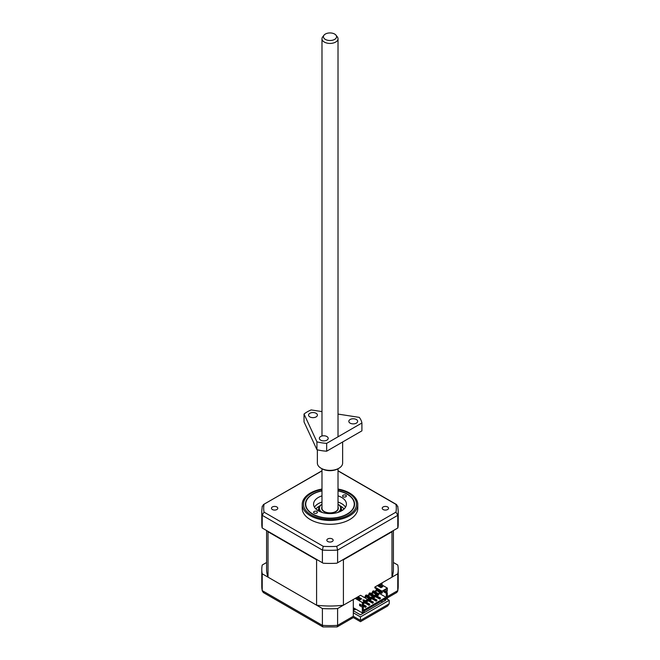 <?xml version="1.0" encoding="UTF-8"?>
<svg xmlns="http://www.w3.org/2000/svg" width="660" height="660" viewBox="0 0 660 660"><rect width="100%" height="100%" fill="white"/><g stroke="black" fill="none" stroke-linecap="round" stroke-linejoin="round"><path stroke-width="0.99" d="M335.989 35.178L337.326 36.894A8.019 4.628 180 0 1 338.019 38.791A8.019 4.628 180 0 1 335.668 42.067A8.019 4.628 180 0 1 324.332 42.067A8.019 4.628 180 0 1 321.981 38.791A8.019 4.628 180 0 1 322.674 36.894L324.01 35.178A6.559 3.787 180 0 1 325.363 34.048A6.559 3.787 180 0 1 335.989 35.178A6.559 3.787 180 0 1 334.637 39.402A6.559 3.787 180 0 1 326.279 39.847A6.559 3.787 180 0 1 324.01 35.178M321.981 468.765L321.981 508.258A8.019 4.628 0 0 0 324.332 511.525A8.019 4.628 0 0 0 333.069 512.531A8.019 4.628 0 0 0 338.019 508.258L338.019 468.765M272.39 509.545A3.16 1.823 180 0 1 271.466 508.258A3.16 1.823 180 0 1 273.413 506.566A3.16 1.823 180 0 1 276.853 506.962A3.16 1.823 180 0 1 277.786 508.258A3.16 1.823 180 0 1 275.83 509.941A3.16 1.823 180 0 1 272.39 509.545M383.147 509.545A3.16 1.823 180 0 1 382.214 508.258A3.16 1.823 180 0 1 384.17 506.566A3.16 1.823 180 0 1 387.61 506.962A3.16 1.823 180 0 1 388.534 508.258A3.16 1.823 180 0 1 386.587 509.941A3.16 1.823 180 0 1 383.147 509.545M327.764 541.514A3.16 1.823 180 0 1 326.84 540.226A3.16 1.823 180 0 1 328.796 538.543A3.16 1.823 180 0 1 332.236 538.939A3.16 1.823 180 0 1 333.16 540.226A3.16 1.823 180 0 1 331.204 541.909A3.16 1.823 180 0 1 327.764 541.514M338.019 489.043A27.786 16.046 180 0 1 349.651 493.061A27.786 16.046 180 0 1 357.786 504.405L357.786 508.258A27.786 16.046 180 0 1 340.634 523.075A27.786 16.046 180 0 1 310.349 519.601A27.786 16.046 180 0 1 302.214 508.258L302.214 504.405A27.786 16.046 180 0 1 321.981 489.043M357.786 504.405A27.786 16.046 180 0 1 340.634 519.23A27.786 16.046 180 0 1 310.349 515.749A27.786 16.046 180 0 1 302.214 504.405M321.981 490.718A24.577 14.19 0 0 0 305.423 504.133A24.577 14.19 0 0 0 312.617 514.165A24.577 14.19 0 0 0 339.405 517.242A24.577 14.19 0 0 0 354.577 504.133A24.577 14.19 0 0 0 347.383 494.092A24.577 14.19 0 0 0 338.019 490.718M324.918 512.069A6.319 3.646 180 0 1 324.365 511.549M338.019 506.946A8.332 4.81 180 0 1 335.899 511.657A8.332 4.81 180 0 1 324.101 511.657L324.101 511.657A8.332 4.81 180 0 1 321.981 506.946M340.469 511.434A11.368 6.567 0 0 0 341.368 508.877A11.368 6.567 0 0 0 338.036 504.232L338.019 504.223A10.609 6.13 180 0 1 337.59 512.539M340.09 505.849A15.155 8.753 180 0 1 340.717 506.195A15.155 8.753 180 0 1 344.025 509.058M315.975 509.058A15.155 8.753 180 0 1 319.91 505.849M322.41 512.539A10.609 6.13 180 0 1 321.981 504.248L321.964 504.232A11.368 6.567 0 0 0 318.632 508.877A11.368 6.567 0 0 0 319.531 511.434M335.635 511.549A6.319 3.646 180 0 1 335.082 512.069M354.346 608.322L354.123 609.328L354.948 609.807L355.864 609.196M354.948 609.807L355.179 608.801M375.235 594.965L380.597 598.059L379.797 598.521L374.435 595.427L375.235 594.965M363.363 604.61L366.308 606.309L365.5 606.771L362.909 605.278M364.963 601.409L369.88 604.246L369.072 604.708L364.163 601.87M367.603 599.371L368.09 599.09L373.453 602.184L372.652 602.646L367.694 599.783M371.662 597.028L377.025 600.121L376.225 600.583L370.862 597.49L371.662 597.028M323.268 546.34L322.402 550.069L322.402 562.757L262.218 528.008L262.218 515.32L264.033 512.143L323.268 546.34A66.313 38.28 180 0 0 336.732 546.34L395.967 512.143L397.782 515.32L397.782 528.008L337.598 562.757L337.598 550.069L336.732 546.34M321.981 470.91L263.274 504.653L321.981 470.761M264.033 512.143A66.313 38.28 180 0 1 264.033 504.372L262.218 506.55M338.019 470.91L395.967 504.372A66.313 38.28 180 0 1 395.967 512.143M397.782 506.55L395.967 504.372L396.726 504.653L338.019 470.761M353.314 607.728L362.332 612.934L364.122 611.903L364.122 611.077L385.555 598.702L385.555 599.528L384.838 599.115M371.621 598.546L376.225 601.202L377.025 600.121M375.193 596.483L379.797 599.14L380.597 598.059M379.797 598.521L379.797 599.14M362.373 605.583L365.5 607.39L366.308 606.309M365.5 606.771L365.5 607.39M364.477 602.671L369.072 605.327L369.88 604.246M369.072 604.708L369.072 605.327M368.049 600.608L372.652 603.265L373.453 602.184M372.652 602.646L372.652 603.265M376.225 600.583L376.225 601.202M383.592 590.659L383.592 591.739L386.314 593.315L386.314 597.853L363.363 611.102L363.363 606.565L360.64 604.634M386.314 597.853L385.96 597.234L363.363 610.277M366.795 600.352L367.158 601.59L365.904 600.872M365.459 595.452L370.73 598.496L370.73 599.528L365.459 596.483L365.459 595.452L366.349 594.94L371.621 597.976L371.621 599.008L370.73 599.528M369.031 593.389L374.302 596.434L374.302 597.465L369.031 594.421L369.031 593.389L369.922 592.878L375.193 595.914L375.193 596.945L374.302 597.465M372.603 591.327L377.875 594.371L377.875 595.403L372.603 592.358L372.603 591.327L373.494 590.815L378.766 593.851L378.766 594.883L377.875 595.403M363.363 602.489L363.363 603.52M376.175 589.264L381.447 592.309L381.447 593.34L376.175 590.296L376.712 588.959M385.555 599.528L387.337 598.496L387.337 592.721L386.314 593.315M385.96 589.289L386.314 591.764L387.337 591.17L387.337 588.077L380.193 583.952L374.839 587.045L381.983 591.17L387.337 588.077M386.314 591.764L383.988 590.428M387.337 592.721L384.615 591.145L383.592 591.739M376.984 590.758L375.193 591.789M373.411 592.82L371.621 593.851M369.831 594.883L368.049 595.914M366.259 596.945L364.832 597.77M376.621 590.552L374.839 591.583M373.048 592.614L371.266 593.645M369.476 594.677L367.694 595.708M365.904 596.739L364.477 597.564M375.771 595.27L376.712 594.734M378.502 593.703L379.17 593.315L379.17 592.028M365.054 601.458L365.995 600.922M368.626 599.395L369.567 598.859M372.199 597.333L373.139 596.797M385.96 597.234L379.17 593.315M362.332 612.934L362.332 607.159L363.363 606.565M362.332 607.159L359.609 605.591L360.64 604.997M359.609 605.591L359.609 604.04L362.332 605.616L363.363 605.022L363.363 602.341L367.694 599.42L360.55 595.295L355.187 598.389L362.332 602.522L367.694 599.42M364.37 600.311L363.049 600.105M337.598 562.757L336.798 563.219A68.211 39.377 180 0 1 323.202 563.219L322.402 562.757M262.218 528.008L262.127 527.959A68.211 39.377 180 0 1 261.789 524.032L261.789 510.939A68.211 39.377 180 0 0 262.218 515.32L322.402 550.069A68.211 39.377 180 0 0 337.598 550.069L397.782 515.32A68.211 39.377 180 0 0 398.211 510.939L397.741 506.08M268.026 531.779A63.409 36.605 180 0 1 267.836 531.25L317.493 559.928A63.409 36.605 180 0 1 316.594 559.812L316.594 605.195L268.026 577.154L268.026 531.779L316.594 559.812M398.211 510.939L398.211 524.032A68.211 39.377 180 0 1 397.873 527.959L397.782 528.008M367.158 601.59L368.049 601.078L367.694 599.833M368.049 600.047L367.158 600.559M370.73 598.496L371.621 597.976M374.302 596.434L375.193 595.914M377.875 594.371L378.766 593.851M363.586 602.621L364.477 602.11L364.477 603.141L363.586 603.653M360.236 599.659L358.85 599.272M381.447 592.309L382.338 591.789L382.338 592.82L381.447 593.34M382.338 591.789L374.839 587.87L374.839 587.045M355.187 598.389L343.406 605.195L343.406 559.812A63.409 36.605 180 0 1 342.507 559.928L392.164 531.25A63.409 36.605 180 0 1 391.974 531.779L391.974 577.154L380.193 583.952M381.983 591.17L386.314 589.083M379.17 586.666L379.17 585.832M382.742 586.666L380.952 587.697L377.743 585.832L379.525 584.801L382.742 586.666M378.452 586.245L379.525 585.626L379.525 584.801M379.525 585.626L382.024 587.078M362.332 605.616L362.332 602.522M363.404 600.872L362.95 599.882L364.658 600.146L363.404 600.872M356.664 598.01L358.446 596.978L361.663 598.834L359.873 599.866L356.664 598.01M357.373 598.422L358.446 597.803L358.446 596.978M358.446 597.803L360.946 599.247M343.406 559.812L391.974 531.779M376.266 590.345L374.476 591.376M372.694 592.408L370.903 593.439M369.121 594.47L367.331 595.501M365.549 596.533L364.122 597.358M360.904 599.214L360.187 599.626M343.406 605.195A63.409 36.605 180 0 1 316.594 605.195M268.026 577.154A63.409 36.605 180 0 1 266.59 569.415L266.59 530.533M393.409 530.533L393.409 569.415A63.409 36.605 180 0 1 391.974 577.154M386.719 598.859L389.218 600.303L360.459 616.902L353.314 612.777L353.314 616.283C353.314 617.958 353.314 617.958 353.314 616.283L337.598 625.358L337.598 608.545A68.211 39.377 180 0 1 322.402 608.545L322.402 625.358L322.913 626.934L263.274 592.507L262.218 590.609L262.218 573.804A68.211 39.377 180 0 1 261.789 569.415A68.211 39.377 180 0 1 262.218 565.026L266.59 562.501M393.409 562.501L397.782 565.026A68.211 39.377 180 0 1 398.211 569.415A68.211 39.377 180 0 1 397.782 573.804L397.741 591.08L396.726 592.507L387.337 597.919M389.218 600.303L389.218 603.809L387.651 605.995L360.459 621.695L353.314 617.57L337.087 626.934L322.913 626.934M360.459 616.902L360.459 620.408C360.459 622.083 360.459 622.083 360.459 620.408C360.459 622.083 360.459 622.083 360.459 620.408L353.314 616.283M262.259 591.08L261.789 586.22A68.211 39.377 180 0 0 262.218 590.609L322.402 625.358A68.211 39.377 180 0 0 337.598 625.358L337.087 626.934M382.074 585.04L382.074 582.871L397.782 573.804M337.598 608.545L353.314 599.478L353.314 612.777M262.218 573.804L322.402 608.545M353.314 610.714L360.459 614.839L385.646 600.303L384.219 599.478M382.61 602.052L381.175 601.227M354.387 609.477L353.76 609.84A6.319 3.646 0 0 0 353.314 609.411M353.76 607.984L353.76 609.84M343.142 496.765A1.897 1.097 180 0 1 342.589 495.99A1.897 1.097 180 0 1 343.761 494.983A1.897 1.097 180 0 1 345.823 495.223A1.897 1.097 180 0 1 346.376 495.99A1.897 1.097 180 0 1 345.213 497.005A1.897 1.097 180 0 1 343.142 496.765M314.176 513.043A1.897 1.097 180 0 1 313.624 512.267A1.897 1.097 180 0 1 314.787 511.252A1.897 1.097 180 0 1 316.858 511.492A1.897 1.097 180 0 1 317.411 512.267A1.897 1.097 180 0 1 316.239 513.274A1.897 1.097 180 0 1 314.176 513.043M338.019 495.858A16.417 9.479 180 0 1 341.608 497.425A16.417 9.479 180 0 1 346.417 504.133A16.417 9.479 180 0 1 336.286 512.886A16.417 9.479 180 0 1 318.392 510.832A16.417 9.479 180 0 1 313.582 504.133A16.417 9.479 180 0 1 321.981 495.858M345.518 507.226A16.417 9.479 0 0 0 341.608 503.613A16.417 9.479 0 0 0 338.019 502.045M321.981 502.045A16.417 9.479 0 0 0 314.482 507.226M338.019 490.916A24.255 14 180 0 1 347.152 494.224L347.152 494.224A24.255 14 180 0 1 347.152 514.033A24.255 14 180 0 1 312.848 514.033A24.255 14 180 0 1 312.848 494.224A24.255 14 180 0 1 321.981 490.916M356.367 423.134A4.422 2.549 0 0 0 357.662 421.327A4.422 2.549 0 0 0 354.932 418.968A4.422 2.549 0 0 0 350.113 419.521A4.422 2.549 0 0 0 348.818 421.327A4.422 2.549 0 0 0 351.549 423.687A4.422 2.549 0 0 0 356.367 423.134M316.115 416.905A4.422 2.549 0 0 0 317.402 415.099A4.422 2.549 0 0 0 314.68 412.739A4.422 2.549 0 0 0 309.862 413.292A4.422 2.549 0 0 0 308.566 415.099A4.422 2.549 0 0 0 311.297 417.458A4.422 2.549 0 0 0 316.115 416.905M326.898 440.146A4.422 2.549 0 0 0 328.193 438.339A4.422 2.549 0 0 0 325.462 435.98A4.422 2.549 0 0 0 320.644 436.532A4.422 2.549 0 0 0 319.349 438.339A4.422 2.549 0 0 0 322.08 440.698A4.422 2.549 0 0 0 326.898 440.146M338.019 414.084L359.296 417.376A32.084 18.521 180 0 1 361.911 423.002L326.667 443.347A32.084 18.521 180 0 1 316.932 441.837L304.029 414.043A32.084 18.521 180 0 1 307.312 411.823A32.084 18.521 180 0 1 311.165 409.926L321.981 411.601M317.369 449.806L317.369 463.081A12.631 7.293 0 0 0 321.065 468.237A12.631 7.293 0 0 0 338.935 468.237L338.935 468.237A12.631 7.293 0 0 0 342.631 463.081L342.631 441.986M338.036 468.757L338.935 468.237L338.036 468.757A11.368 6.567 180 0 1 321.964 468.757L321.065 468.237M316.932 441.837L316.932 449.699L304.029 421.905L304.029 414.043M316.932 449.699A32.084 18.521 0 0 0 326.667 451.201L326.667 443.347M326.667 451.201L361.911 430.856L361.911 423.002M338.019 489.53A26.524 15.312 180 0 1 348.76 493.3A26.524 15.312 180 0 1 348.76 514.957A26.524 15.312 180 0 1 311.239 514.957A26.524 15.312 180 0 1 321.981 489.53M342.193 510.477A12.631 7.293 0 0 0 341.368 509.198M318.632 509.198A12.631 7.293 0 0 0 317.807 510.477M397.741 591.08L398.211 586.22A68.211 39.377 180 0 1 397.782 590.609L387.337 596.64M389.218 603.809L360.459 620.408M338.019 38.791L338.019 436.796M321.981 38.791L321.981 436.004M341.368 510.972L341.368 508.877M318.632 510.972L318.632 508.877M262.259 506.08L261.789 510.939M261.789 569.415L261.789 586.22M398.211 569.415L398.211 586.22"/></g></svg>
